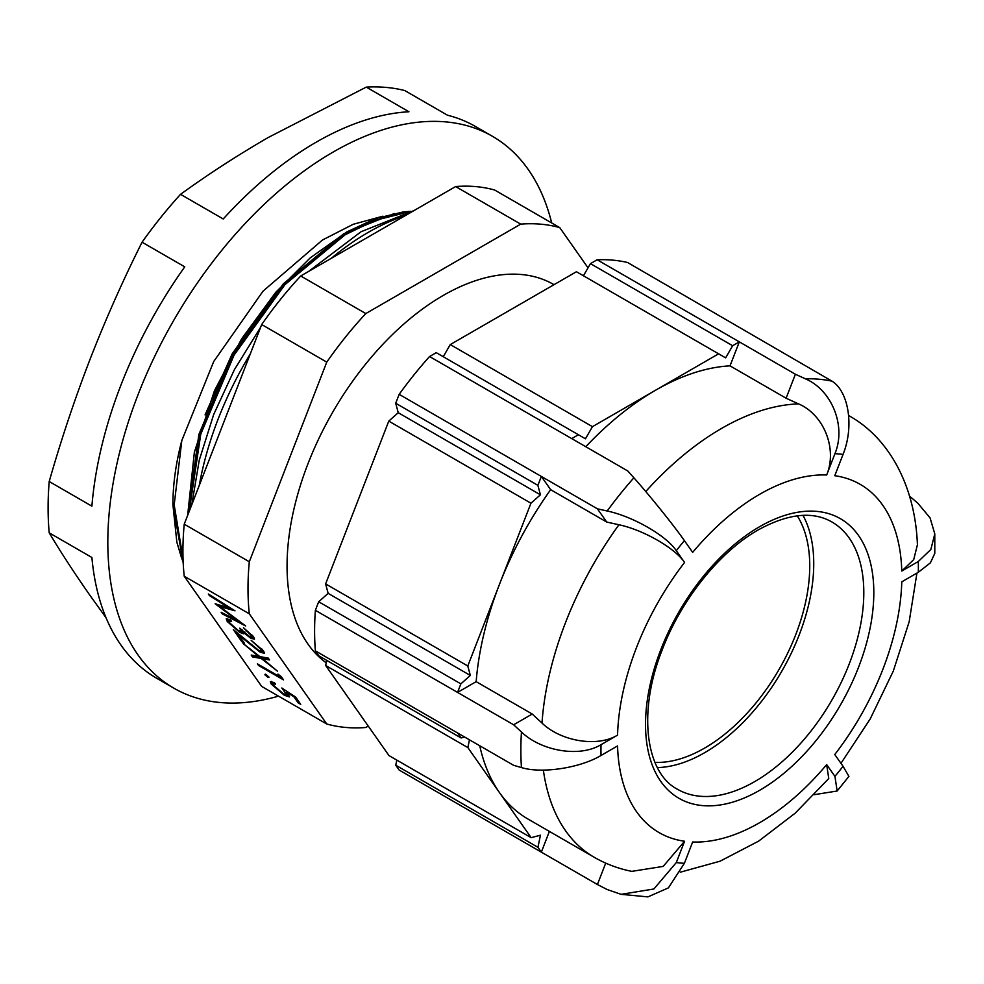 <?xml version="1.0" encoding="UTF-8"?>
<svg xmlns="http://www.w3.org/2000/svg" width="984" height="984" viewBox="0 0 984 984"><rect width="100%" height="100%" fill="white"/><g stroke="black" fill="none" stroke-linecap="round" stroke-linejoin="round"><path stroke-width="1.48" d="M654.938 762.366A148.682 85.842 120 0 0 704.606 748.098A148.682 85.842 120 0 0 797.274 515.85M278.497 696.143A318.619 183.959 -60 0 1 173.811 688.148A318.619 183.959 -60 0 1 124.968 432.837A318.619 183.959 -60 0 1 333.121 152.065A318.619 183.959 -60 0 1 492.418 136.284A318.619 183.959 -60 0 1 551.692 222.962M223.233 218.977A318.619 183.959 -60 0 1 316.098 142.237A318.619 183.959 -60 0 1 408.95 111.758L366.257 87.109L268.029 137.612C237.267 155.447 208.104 174.352 180.539 194.328L223.233 218.977M180.539 194.328A318.619 183.959 120 0 0 142.053 242.199L184.758 266.849A318.619 183.959 -60 0 0 91.893 506.17L49.2 481.52A318.619 183.959 120 0 0 49.2 532.836L91.893 557.485A318.619 183.959 -60 0 0 156.788 678.32L173.811 688.148M326.221 662.835A220.908 127.539 -60 0 1 300.858 483.907A220.908 127.539 -60 0 1 443.255 295.434A220.908 127.539 -60 0 1 553.709 284.499L554.017 284.671M657.398 767.581A154.353 89.114 120 0 0 704.606 752.723A154.353 89.114 120 0 0 803.005 515.37M834.936 453.698C846.486 425.826 831.652 389.935 805.355 378.803L795.392 374.24L739.328 341.866L730.017 365.851L786.093 398.225L798.553 403.895C823.46 414.412 837.679 448.372 826.671 474.989A201.08 116.1 120 0 0 759.673 494.3A201.08 116.1 120 0 0 692.662 552.368L684.397 540.61A224.45 129.581 120 0 0 676.303 550.683L684.569 562.442A201.08 116.1 120 0 0 617.558 735.134L601.027 744.679A224.45 129.581 120 0 0 601.027 755.478L617.558 745.934A201.08 116.1 120 0 0 684.569 841.259L676.303 862.562A224.45 129.581 120 0 0 684.397 863.288L692.662 841.984A201.08 116.1 120 0 0 826.671 764.617L834.936 776.376A224.45 129.581 120 0 0 843.042 766.29L834.776 754.531A201.08 116.1 120 0 0 901.774 581.839L918.306 572.294A224.45 129.581 120 0 0 918.306 561.495L901.774 571.04A201.08 116.1 120 0 0 834.776 475.715L843.042 454.411A224.45 129.581 120 0 0 834.936 453.698L826.671 474.989M730.017 365.851A254.893 147.157 120 0 0 655.541 390.242L592.454 426.662L450.266 344.572L443.255 356.712M368.25 726.081L365.802 727.496A276.135 159.42 -60 0 1 326.762 724.003L261.683 686.426L184.229 576.23A276.135 159.42 -60 0 1 184.229 524.189L261.683 324.548A276.135 159.42 -60 0 1 300.71 275.987L455.629 186.554A276.135 159.42 -60 0 1 494.669 190.035L559.748 227.612L588.026 267.845M230.145 619.662L229.1 620.806L229.838 623.007L238.312 630.596L241.154 631.371L239.764 628.173L249.628 636.586L251.744 637.103L251.043 635.27L243.454 627.731L253.589 636.734L254.438 639.194L250.748 638.173L244.13 633.13L243.355 633.819L239.653 632.318L227.243 621.494L226.246 618.788L230.453 619.809L231.572 621.408L229.026 620.892L229.85 619.871M244.659 632.466L243.355 633.819L244.216 632.749L240.526 631.236M259.899 656.623L268.238 658.111L269.542 659.956L262.58 658.702L277.39 671.125L261.203 658.468L252.519 656.906L251.215 655.061L258.521 656.365L243.048 643.438L259.899 656.623M265.914 674.471L269.038 677.164L268.005 677.435L264.868 674.753L265.914 674.471L264.868 674.753L265.336 674.175M269.038 677.164L268.005 677.435L268.632 676.66M326.762 724.003L249.309 613.807A276.135 159.42 -60 0 1 249.309 561.766L326.762 362.124A276.135 159.42 -60 0 1 365.802 313.564L520.721 224.131A276.135 159.42 -60 0 1 559.748 227.612M184.229 576.23L249.309 613.807M295.606 697.041L300.735 704.347L298.164 702.859L293.909 696.807L286.651 692.047L289.505 696.906L284.364 695.294L271.178 683.991L270.354 681.617L274.425 682.638L275.545 684.237L273.195 683.732L273.81 685.565L283.33 693.757L286.664 694.778L281.805 687.988L295.606 697.041M277.955 674.101L281.252 676.623L283.564 679.919L258.534 665.467L257.414 663.868L279.874 676.832L277.955 674.101M260.957 649.366L251.154 640.313L263.577 650.941L264.462 653.364L259.911 652.023L238.583 634.914L244.413 643.204L241.843 641.716L233.343 629.625L258.595 650.301L261.572 651.113L260.957 649.366L261.609 648.554M209.444 595.615L208.313 594.004L234.992 610.806L219.776 606.538L245.643 625.959L222.273 613.868L221.142 612.269L237.956 620.953L215.164 603.77L228.682 607.743L209.444 595.615L209.912 595.025M181.56 557.953L176.849 542.184L172.913 504.706L183.172 562.294M410.426 211.4L377.893 218.017L344.375 233.737L284.007 283.749L232.974 354.4L199.186 435.002L187.944 514.583M172.913 504.706C172.913 484.436 175.878 463.046 181.806 440.537L213.713 361.534L262.999 291.178L322.494 239.998L353.145 224.315L382.948 216.185M805.355 378.803A281.092 162.286 -60 0 1 832.046 381.189L627.546 262.494A281.092 162.286 120 0 0 597.14 259.776L590.449 263.638L583.438 275.778M676.303 550.683C665.996 535.284 632.417 516.28 607.189 511.003L597.411 508.814L399.16 394.35L395.703 403.256L398.237 412.714L388.778 421.115L530.954 503.205L467.794 665.996L325.618 583.906L328.152 593.364L318.681 601.765L315.372 610.314A281.092 162.286 120 0 0 315.372 650.854L318.902 655.873L461.078 737.963L457.548 732.945L315.372 650.854M388.778 421.115L325.618 583.906M395.703 403.256L537.891 485.346L541.348 476.441L550.646 489.675L606.722 522.049L618.936 524.767C642.81 529.749 674.704 547.731 684.569 562.442M467.855 747.594L531.176 837.679L388.988 755.589L325.667 665.504L467.855 747.594L469.454 739.808M450.266 344.572L576.427 271.732L718.615 353.822L655.541 390.242A254.893 147.157 120 0 0 585.788 446.724M597.14 259.776L739.328 341.866L732.637 345.728L590.449 263.638M429.565 356.528L436.244 352.666L578.432 434.756L571.741 438.618L429.565 356.528A281.092 162.286 120 0 0 399.16 394.35M318.681 601.765L460.869 683.855L457.548 692.404L315.372 610.314M537.953 847.31L541.348 852.144L399.16 770.054L395.765 765.22L537.953 847.31L540.425 835.195L531.176 837.679M676.303 862.562L653.893 888.982L621.064 894.333L607.189 889.536L597.411 884.518L541.348 852.144L549.392 831.406M918.306 561.495L930.839 549.515L934.788 533.881L930.052 517.842L917.777 503.168L909.597 496.17M607.189 511.003A281.092 162.286 -60 0 1 633.88 477.806L627.817 470.992L571.741 438.618M601.027 755.478C579.687 768.233 541.298 773.781 521.458 767.569L513.623 765.318L457.548 732.945M521.458 767.569A281.092 162.286 -60 0 1 521.458 731.985L513.623 724.778L457.548 692.404L476.158 681.654L532.233 714.027L542 723.056A254.893 147.157 -60 0 1 618.936 524.767M396.81 760.103L395.765 765.22M326.725 660.387L325.667 665.504M843.042 766.29L848.909 776.376L837.15 791.013L834.936 776.376M934.788 533.881L934.8 553.328L930.397 562.848L918.306 572.294M849.069 415.777L848.626 415.531A254.893 147.157 -60 0 1 849.069 415.777C888.847 437.818 915.181 485.604 917.42 544.73L913.718 559.601L901.774 571.04M832.046 381.189C848.577 391.435 854.395 426.367 843.042 454.411M795.392 374.24L786.093 398.225M633.88 477.806C649.354 495.1 673.782 525.394 684.397 540.61M597.411 508.814L606.722 522.049M550.646 489.675A254.893 147.157 120 0 0 499.442 584.422A254.893 147.157 120 0 0 476.158 681.654M521.458 731.985C541.249 751.063 579.539 757.791 601.027 744.679M617.558 735.134C597.288 747.545 560.818 741.272 542 723.056M532.233 714.027L513.623 724.778M479.737 745.749A254.893 147.157 120 0 0 499.442 792.538A254.893 147.157 120 0 0 528.088 819.106L594.176 857.261A254.893 147.157 -60 0 1 543.352 770.103M684.569 841.259L663.191 866.4L631.802 871.357C618.469 868.712 605.923 864.014 594.176 857.261M605.713 863.128L597.411 884.518M814.26 794.678L837.15 791.013M826.671 764.617L828.762 778.529L795.17 813.19L758.652 841.123L720.104 861.184L680.301 872.193M684.397 863.288L668.407 887.875L647.903 896.891L621.064 894.333M464.608 737.016L461.078 737.963M460.869 683.855L470.34 675.454L467.794 665.996M530.954 503.205L540.425 494.804L537.891 485.346M578.432 434.756L585.443 438.803L592.454 426.662M718.615 353.822L725.626 357.868L732.637 345.728M540.425 494.804L398.237 412.714M470.34 675.454L328.152 593.364M455.629 186.554L520.721 224.131M184.229 524.189L249.309 561.766M261.683 324.548L326.762 362.124M300.71 275.987L365.802 313.564M366.257 87.109A318.619 183.959 120 0 1 404.731 90.54L447.437 115.19A318.619 183.959 -60 0 1 475.395 126.456L492.418 136.284M49.2 532.836C61.168 552.823 74.858 573.807 90.257 595.787L106.038 617.731M142.053 242.199C123.074 280.059 105.805 318.914 90.257 358.766C74.858 398.692 61.168 439.614 49.2 481.52M298.988 701.85L298.164 702.859M289.53 696.057L286.467 694.901M284.942 694.581L284.364 695.294M273.158 684.36L272.039 682.921L271.178 683.991M272.039 682.921L271.203 681.42M274.216 682.539L273.195 683.732M286.664 694.778L287.549 693.068M286.861 691.789L285.84 692.65M286.713 691.567L286.172 690.854M281.695 677.263L280.219 676.402M259.05 664.815L258.534 665.467M280.502 676.057L279.874 676.832M268.546 658.542L263.441 657.632L262.58 658.702M263.036 658.136L262.064 657.386L261.203 658.468M262.064 657.386L253.38 655.824L252.519 656.906M264.462 652.478L261.35 651.26M260.563 651.211L259.911 652.023M242.654 640.707L241.843 641.716M238.645 634.852L237.353 633.019M261.572 651.113L262.494 649.538M251.695 634.459L251.043 635.27M254.45 638.284L251.695 637.14M251.498 637.238L250.748 638.173M245.004 632.048L244.216 632.749M240.33 631.47L239.653 632.318M229.051 621.642L228.116 620.412L227.243 621.494M228.116 620.412L227.083 618.579M241.154 631.371L241.99 629.465M251.744 637.103L252.63 635.492M231.572 608.653L220.65 605.455L219.776 606.538M239.469 621.236L238.239 620.609M222.851 613.143L222.273 613.868M220.219 605.984L218.608 604.779M176.849 542.209L183.196 562.713M405.199 215.668A244.979 141.438 120 0 0 368.164 232.421A244.979 141.438 120 0 0 331.128 258.435M250.268 353.957A244.979 141.438 120 0 0 199.297 485.333M759.673 790.3A161.425 93.197 -60 0 1 645.529 724.396A161.425 93.197 -60 0 1 759.673 526.674A161.425 93.197 -60 0 1 873.817 592.589A161.425 93.197 -60 0 1 759.673 790.3M677.484 789.266A154.353 89.114 120 0 0 754.666 781.628A154.353 89.114 120 0 0 855.502 645.615A154.353 89.114 120 0 0 831.837 521.926C812.563 510.93 788.024 513.587 758.209 529.921C719.513 551.778 680.854 600.006 661.9 650.645C637.152 713.277 646.279 773.313 677.484 789.266M645.762 491.533A254.893 147.157 -60 0 1 721.616 428.397A254.893 147.157 -60 0 1 798.553 403.895M394.313 213.528L343.601 233.86L283.429 283.724L232.556 354.154L198.866 434.51L187.698 515.235M275.668 292.408L232.138 353.92L205.066 414.891M181.806 440.537L174.18 504.878L183.036 558.592M403.907 213.134L374.806 220.428L345.15 234.758L284.979 284.622L234.106 355.052L200.773 434.165L189.186 511.397M191.782 504.706L199.248 460.204L213.663 414.559L234.426 369.615L260.649 327.217M308.681 271.387L361.079 231.72L413.993 210.588M410.931 211.277L403.329 211.917L375.556 218.596L346.737 231.978L310.354 257.771L275.827 292.223L241.621 338.816L214.414 390.832L194.365 452.222L187.649 515.358M840.951 763.326L870.237 718.886L893.324 671.026L909.167 621.777L916.928 573.094"/></g></svg>
